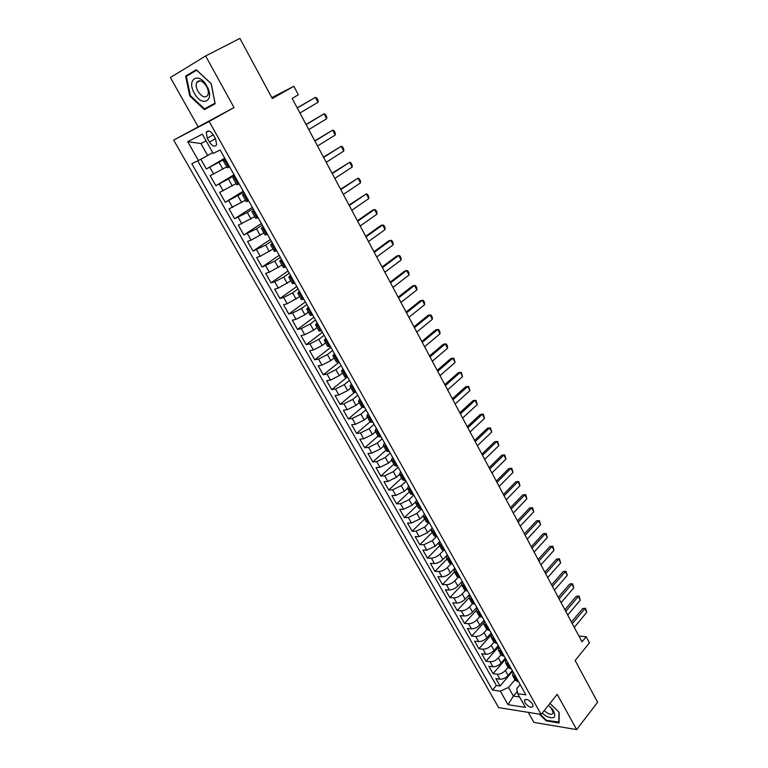 <?xml version="1.0" encoding="UTF-8"?>
<svg xmlns="http://www.w3.org/2000/svg" width="768" height="768" viewBox="0 0 768 768"><rect width="100%" height="100%" fill="white"/><g stroke="black" fill="none" stroke-linecap="round" stroke-linejoin="round"><path stroke-width="1.15" d="M532.522 703.93C529.037 699.619 526.33 698.448 524.4 700.406L524.986 702.787C528.451 707.088 531.158 708.259 533.098 706.301L532.522 703.93M528.23 712.358L533.885 722.39L576.634 729.6L597.619 702.23L575.155 660.547L589.45 642.826L586.195 636.691L578.918 636.058M173.664 140.102L498.624 707.606L541.114 714.432L209.165 121.459L173.664 140.102L234.019 107.549L205.613 55.987L170.381 77.539L197.99 126.518M205.613 55.987L239.894 38.4L272.294 98.534L293.837 86.294L271.814 97.632M200.832 159.216L206.381 168.998L224.717 158.17M226.762 166.848L210.192 175.709L215.885 185.722L234.01 174.73M236.179 183.6L219.658 192.365L225.293 202.282L243.226 191.146M245.501 200.189L229.037 208.867L234.614 218.698L252.346 207.398M254.736 216.634L238.32 225.216L243.85 234.96L261.389 223.517M263.894 232.915L251.117 240.144L247.526 241.421L253.008 251.069L270.346 239.482M272.966 249.053L260.266 256.272L256.646 257.472L262.07 267.034L279.226 255.302M281.952 265.046L269.318 272.246L265.68 273.379L271.056 282.845L288.029 270.979M290.851 280.886L278.294 288.077L274.627 289.133L279.965 298.522L296.746 286.512M299.674 296.582L287.184 303.763L283.498 304.752L288.787 314.054L305.386 301.91M308.419 312.134L304.915 314.736L295.997 319.315L292.291 320.227L297.523 329.443L313.949 317.174M317.078 327.552L313.613 330.173L304.723 334.714L300.998 335.558L306.192 344.698L322.435 332.294M325.661 342.826L322.234 345.475L313.382 349.978L309.638 350.755L314.774 359.808L330.854 347.29M334.176 357.965L330.778 360.643L321.955 365.107L318.192 365.818L323.29 374.794L339.197 362.15M342.605 372.97L339.254 375.677L330.451 380.102L326.669 380.746L331.728 389.645L346.944 377.299M350.966 387.85L347.645 390.576L338.88 394.963L335.078 395.549L340.09 404.362L354.355 392.554M359.251 402.586L355.968 405.341L347.232 409.699L343.411 410.218L348.374 418.954L362.074 407.395M367.459 417.197L364.214 419.981L355.507 424.301L351.667 424.752L356.592 433.411L370.061 421.824M375.6 431.683L372.384 434.486L363.706 438.768L359.856 439.162L364.733 447.754L378.067 436.07M383.674 446.045L380.486 448.867L371.837 453.12L367.968 453.446L372.806 461.962L385.997 450.182M391.67 460.272L388.522 463.123L379.901 467.338L376.013 467.616L380.813 476.054L393.859 464.179M399.6 474.384L396.48 477.254L387.888 481.44L383.99 481.651L388.742 490.022L401.664 478.061M407.462 488.371L404.381 491.261L395.818 495.418L391.901 495.571L396.614 503.866L409.392 491.818M415.315 502.186L412.205 505.152L403.67 509.27L399.734 509.376L404.41 517.594L417.062 505.459M423.178 515.808L419.962 518.928L411.456 523.008L407.51 523.056L412.147 531.216L424.666 518.995M431.05 529.229L427.661 532.579L419.174 536.63L415.219 536.63L419.818 544.714L432.211 532.406M438.989 542.4L435.283 546.125L426.835 550.138L422.861 550.08L427.421 558.096L439.69 545.712M447.168 555.13L442.848 559.546C440.15 562.032 437.338 563.357 434.429 563.53L430.445 563.424L434.957 571.373L447.101 558.912M454.829 568.195L450.355 572.861C447.667 575.357 444.874 576.672 441.955 576.816L437.952 576.653L442.435 584.534L454.454 571.997M462.221 581.366L457.786 586.061C455.136 588.566 452.342 589.872 449.424 589.987L445.411 589.766L449.846 597.59L461.75 584.976M469.555 594.432L465.168 599.146C462.528 601.67 459.754 602.966 456.826 603.043L452.803 602.784L457.21 610.531L468.989 597.84M476.822 607.382L472.483 612.134C469.872 614.659 467.098 615.955 464.17 616.003L460.128 615.686L464.496 623.376L476.256 610.502M484.032 620.237L479.731 625.008C477.149 627.552 474.384 628.829 471.446 628.848L467.395 628.483L471.734 636.106L483.629 622.877M491.184 632.976L486.931 637.776C484.368 640.33 481.613 641.597 478.666 641.587L474.614 641.174L478.906 648.739L491.27 634.781M498.278 645.619L494.064 650.438C491.52 653.002 488.774 654.259 485.827 654.221L481.757 653.76L486.019 661.267L498.826 646.589M505.315 658.147L501.139 662.995C498.624 665.578 495.888 666.826 492.931 666.749L488.851 666.25L493.085 673.69L505.757 658.944M293.837 86.294L298.358 94.8L292.128 98.39L582.01 641.846L586.195 636.691M207.274 138.221L209.443 142.08C212.438 146.333 214.838 147.226 216.653 144.749L215.626 138.998L213.446 135.101C210.442 130.838 208.042 129.936 206.237 132.403L207.274 138.221L213.264 134.803M520.128 684.557L516.758 688.598L517.718 693.686L525.917 694.867L220.157 150.038L213.168 153.408L202.33 134.179L187.709 141.686L198.422 160.522L191.818 163.709L492.509 690.029L500.333 691.162L508.522 687.446L513.408 696.077L519.59 696.998M517.718 693.686L525.456 707.405L508.022 704.678L500.333 691.162M508.042 667.344L505.363 670.483C502.858 673.066 500.122 674.314 497.165 674.227L493.085 673.69M512.285 670.589L508.166 675.456L505.363 670.483M501.024 654.864L498.317 657.984C495.792 660.557 493.046 661.814 490.099 661.747L486.019 661.267M493.949 642.269L491.222 645.389C488.669 647.942 485.923 649.21 482.976 649.181L478.906 648.739M486.835 629.568L484.061 632.678C481.488 635.232 478.723 636.499 475.786 636.499L471.734 636.106M479.683 616.733L476.842 619.872C474.24 622.406 471.475 623.693 468.538 623.722L464.496 623.376M472.502 603.754L469.565 606.95C466.944 609.475 464.17 610.771 461.232 610.829L457.21 610.531M465.302 590.64L462.221 593.923C459.581 596.438 456.797 597.744 453.869 597.83L449.846 597.59M458.074 577.373L454.819 580.79C452.16 583.296 449.366 584.611 446.438 584.726L442.435 584.534M450.826 563.962L447.36 567.542C444.672 570.038 441.869 571.363 438.95 571.517L434.957 571.373M443.568 550.397L439.834 554.189C437.117 556.666 434.304 558 431.395 558.192L427.421 558.096M436.301 536.669L432.24 540.72L423.782 544.752L419.818 544.714M428.995 522.797L424.589 527.136L416.102 531.197L412.147 531.216M421.555 508.906L416.87 513.427L408.346 517.526L404.41 517.594M413.818 495.12L409.085 499.613L400.531 503.741L396.614 503.866M406.013 481.219L401.232 485.674L392.65 489.84L388.742 490.022M398.141 467.194L393.302 471.619L384.701 475.814L380.813 476.054M390.202 453.043L385.315 457.43L376.685 461.664L372.806 461.962M382.195 438.778L377.251 443.126L368.592 447.389L364.733 447.754M374.112 424.378L369.12 428.698L360.432 432.998L356.592 433.411M365.971 409.862L360.922 414.134L352.205 418.474L348.374 418.954M357.744 395.213L352.646 399.446L343.901 403.824L340.09 404.362M349.45 380.429L344.294 384.634L335.52 389.04L331.728 389.645M341.078 365.52L335.875 369.677L327.062 374.122L323.29 374.794M332.64 350.477L327.37 354.595L318.538 359.078L314.774 359.808M324.125 335.29L318.797 339.37L309.926 343.891L306.192 344.698M315.523 319.978L310.138 324.019L301.248 328.57L297.523 329.443M306.854 304.522L301.411 308.515L292.483 313.114L288.787 314.054M298.099 288.922L292.598 292.877L283.632 297.504L279.965 298.522M289.267 273.187L283.699 277.094L274.714 281.76L271.056 282.845M280.349 257.299L274.723 261.158L262.07 267.034M271.354 241.267L265.67 245.078L253.008 251.069M262.272 225.091L256.522 228.854L243.85 234.96M253.114 208.762L247.296 212.477L234.614 218.698M243.859 192.278L225.293 202.282M234.518 175.642L215.885 185.722M225.101 158.842L206.381 168.998M197.731 160.858L496.349 685.498L500.083 686.016L512.63 671.194M508.166 675.456C505.661 678.048 502.934 679.286 499.978 679.181L495.888 678.634L500.083 686.016M229.594 166.858L227.29 167.779L223.43 160.925L225.466 159.504M225.725 159.965L223.43 160.925M235.363 177.149L233.04 178.013L235.018 176.525M233.04 178.013L236.851 184.81L239.194 183.974M244.915 194.16L242.554 194.947L244.483 193.382M242.554 194.947L246.336 201.677L248.707 200.918M254.371 211.008L251.981 211.718L253.853 210.086M251.981 211.718L255.725 218.381L258.125 217.709M263.741 227.702L261.312 228.326L263.136 226.627M261.312 228.326L265.027 234.922L267.456 234.336M273.014 244.234L270.557 244.781L272.333 243.014M270.557 244.781L274.234 251.318L276.701 250.8M282.211 260.611L279.725 261.082L281.443 259.248M279.725 261.082L283.363 267.562L285.859 267.12M291.312 276.835L288.797 277.229L290.467 275.328M288.797 277.229L292.406 283.651L294.931 283.277M300.336 292.906L297.792 293.232L299.414 291.264M297.792 293.232L301.363 299.587L303.917 299.29M309.274 308.832L306.701 309.082L308.275 307.056M306.701 309.082L310.234 315.379L312.826 315.158M318.125 324.605L315.523 324.787L317.05 322.704M315.523 324.787L319.027 331.027L321.638 330.874M326.899 340.243L324.269 340.349L325.757 338.198M324.269 340.349L327.744 346.531L330.384 346.454M335.587 355.728L332.938 355.766L334.378 353.568M332.938 355.766L336.384 361.901L339.043 361.882M344.208 371.078L341.52 371.05L342.922 368.784M341.52 371.05L344.938 377.126L347.626 377.174M352.742 386.285L350.035 386.189L351.389 383.875M350.035 386.189L353.414 392.208L356.131 392.333M361.2 401.357L358.464 401.203L359.779 398.822M358.464 401.203L361.824 407.165L364.56 407.347M369.581 416.294L366.826 416.074L368.093 413.645M366.826 416.074L370.147 421.987L372.912 422.237M377.885 431.098L375.11 430.81L376.339 428.333M375.11 430.81L378.403 436.675L381.187 436.982M386.122 445.776L383.318 445.421L384.509 442.886M383.318 445.421L386.582 451.229L389.395 451.603M394.282 460.31L391.459 459.907L392.602 457.325M391.459 459.907L394.694 465.658L397.526 466.099M402.374 474.73L399.523 474.259L400.627 471.619M399.523 474.259L402.739 479.962L405.59 480.461M410.39 489.014L407.52 488.486L408.586 485.808M407.52 488.486L410.707 494.141L413.578 494.698M418.339 503.174L415.45 502.589L416.477 499.862M415.45 502.589L418.598 508.195L421.498 508.81M426.221 517.219L423.312 516.576L424.301 513.792M423.312 516.576L426.432 522.134L429.35 522.797M434.026 531.13L431.098 530.438L432.048 527.606M431.098 530.438L434.198 535.949L437.136 536.669M441.773 544.925L438.826 544.176L439.738 541.306M438.826 544.176L441.898 549.638L444.845 550.416M449.443 558.605L446.477 557.808L447.36 554.89M446.477 557.808L449.53 563.222L452.496 564.048M457.056 572.17L454.07 571.315L454.915 568.349M454.07 571.315L457.094 576.682L460.08 577.565M464.602 585.619L461.597 584.707L462.413 581.702M461.597 584.707L464.592 590.035L467.606 590.966M472.09 598.944L469.066 597.984L469.843 594.941M469.066 597.984L472.032 603.274L475.056 604.253M479.501 612.163L476.467 611.155L477.206 608.074M476.467 611.155L479.405 616.397L482.458 617.424M486.864 625.277L483.802 624.221L484.512 621.091M483.802 624.221L486.72 629.414L489.782 630.49M494.16 638.275L491.078 637.171L491.76 634.003M491.078 637.171L493.978 642.317L497.059 643.44M501.389 651.158L498.298 650.006L498.941 646.8M498.298 650.006L501.168 655.114L504.269 656.285M508.56 663.946L505.459 662.746L506.074 659.501M505.459 662.746L508.301 667.814L511.411 669.034M515.674 676.627L512.554 675.379L513.139 672.096M512.554 675.379L515.376 680.4L518.506 681.667M206.122 140.899L200.899 143.52L207.686 155.51L198.422 160.522M212.707 152.582L207.686 155.51M234.019 107.549L209.165 121.459M576.634 729.6L557.203 694.32L541.114 714.432M517.286 691.402L513.408 696.077L508.022 704.678M515.002 679.728L508.522 687.446M496.349 685.498L492.509 690.029M200.899 143.52L187.709 141.686M189.782 95.942L204.355 109.622L215.155 103.747L211.219 83.683L196.253 69.715L185.616 76.109L189.782 95.942L190.387 95.626L186.346 76.397L196.656 70.205L211.152 83.731L214.963 103.171L204.509 108.864L190.378 95.616M539.376 714.154L546.23 720.874L559.094 722.995L559.162 712.387L549.955 703.382M196.56 70.003L191.434 73.344M209.568 106.109L210 106.522L215.146 103.718M191.386 73.114L185.616 76.109M210 106.522L204.355 109.622M546.634 720.365L546.23 720.874M297.254 108L315.418 97.363L316.838 98.074L318.144 100.541L318.029 102.307L299.923 113.002M318.029 102.307L315.418 97.363L297.178 107.856M206.928 86.15C198.96 71.194 185.962 79.027 194.419 93.302C202.138 107.904 215.347 100.742 206.928 86.15M206.554 86.429C202.483 80.544 199.171 79.296 196.589 82.666C195.744 85.066 196.205 87.955 197.981 91.325C202.032 97.181 205.354 98.419 207.926 95.03C208.762 92.659 208.301 89.789 206.554 86.429M542.17 713.107L546.384 716.294C554.582 719.549 556.762 717.379 552.922 709.786L548.429 705.283M544.186 710.582L547.392 713.078C550.598 714.73 552.557 714.634 553.267 712.781L550.848 707.376M559.104 722.083L546.403 720.326L540.24 714.288M558.931 712.157L558.864 722.381M306.115 124.627L324.086 113.818L325.478 114.49L326.774 116.938L326.678 118.723L308.765 129.581M326.678 118.723L324.086 113.818L306.019 124.426M314.909 141.101L332.678 130.118L334.051 130.752L335.328 133.181L335.242 134.986L317.53 146.016M335.242 134.986L332.678 130.118L314.774 140.851M323.616 157.421L341.194 146.285L342.538 146.87L343.805 149.28L343.738 151.104L326.208 162.298M343.738 151.104L341.194 146.285L323.453 157.123M332.246 173.606L349.632 162.298L350.947 162.854L352.205 165.235L352.147 167.078L334.819 178.426M352.147 167.078L349.632 162.298L332.054 173.242M340.8 189.629L357.994 178.176L359.29 178.685L360.528 181.046L360.49 182.909L343.344 194.419M360.49 182.909L357.994 178.176L340.579 189.226M349.267 205.517L366.288 193.91L367.546 194.381L368.784 196.723L368.755 198.605L351.802 210.259M368.755 198.605L366.288 193.91L349.027 205.056M357.667 221.27L374.506 209.501L375.744 209.933L376.963 212.256L376.954 214.157L360.173 225.965M376.954 214.157L374.506 209.501L372.566 210.163L357.398 220.752M365.99 236.87L382.646 224.957L383.866 225.36L385.075 227.664L385.075 229.574L368.477 241.526M385.075 229.574L382.646 224.957L380.698 225.59L365.693 236.314M374.246 252.336L390.72 240.278L391.91 240.643L393.11 242.928L393.13 244.858L376.704 256.954M393.13 244.858L390.72 240.278L388.762 240.874L373.92 251.731M382.416 267.667L398.717 255.475L399.888 255.802L401.078 258.058L401.107 260.006L384.864 272.246M401.107 260.006L398.717 255.475L396.758 256.032L382.07 267.014M390.528 282.864L406.656 270.528L407.798 270.816L408.979 273.062L409.018 275.021L392.947 287.395M409.018 275.021L406.656 270.528L404.678 271.056L390.154 282.163M398.563 297.926L414.518 285.456L415.642 285.715L416.813 287.933L416.861 289.91L400.954 302.419M416.861 289.91L414.518 285.456L412.541 285.955L398.16 297.178M406.522 312.864L422.314 300.259L423.418 300.48L424.579 302.678L424.637 304.666L408.902 317.318M424.637 304.666L422.314 300.259L420.326 300.72L406.099 312.067M414.422 327.667L430.042 314.928L431.126 315.12L432.269 317.299L432.346 319.306L416.774 332.083M432.346 319.306L430.042 314.928L428.054 315.36L413.971 326.822M422.246 342.336L437.712 329.472L438.768 329.626L439.91 331.795L439.997 333.811L424.589 346.714M439.997 333.811L437.712 329.472L435.706 329.875L421.776 341.462M430.013 356.89L445.306 343.901L446.342 344.026L447.475 346.166L447.571 348.202L432.326 361.229M447.571 348.202L445.306 343.901L443.299 344.275L429.514 355.968M437.702 371.309L452.842 358.205L453.859 358.291L455.088 362.467L439.997 375.619M455.088 362.467L452.842 358.205L450.835 358.55L437.184 370.349M445.334 385.613L460.31 372.384L461.309 372.442L462.547 376.618L447.61 389.885M462.547 376.618L460.31 372.384L458.294 372.701L444.797 384.605M452.899 399.792L467.722 386.448L468.701 386.477L469.93 390.643L455.155 404.026M469.93 390.643L467.722 386.448L465.696 386.736L452.333 398.746M460.397 413.856L475.066 400.387L476.026 400.387L477.264 404.554L462.634 418.051M477.264 404.554L475.066 400.387L473.04 400.646L459.811 412.771M467.837 427.795L482.352 414.221L483.293 414.192L484.531 418.349L470.054 431.962M484.531 418.349L482.352 414.221L480.317 414.451L467.232 426.672M475.21 441.619L489.581 427.939L490.493 427.872L491.741 432.029L477.408 445.747M491.741 432.029L489.581 427.939L487.546 428.141L474.586 440.458M482.525 455.338L496.742 441.542L494.698 441.715L497.645 441.446L498.883 445.594L484.704 459.427M481.882 454.128L494.698 441.715M498.883 445.594L496.742 441.542L497.645 441.446M489.773 468.931L503.856 455.03L501.802 455.184L504.73 454.915L505.978 459.053L491.933 472.982M489.11 467.693L501.802 455.184M505.978 459.053L503.856 455.03L504.73 454.915M496.963 482.41L510.902 468.413L508.848 468.538L511.766 468.259L513.005 472.406L499.114 486.442M496.282 481.142L508.848 468.538M513.005 472.406L510.902 468.413L511.766 468.259M504.096 495.782L517.891 481.68L515.837 481.776L518.736 481.507L519.984 485.645L506.227 499.776M503.395 494.477L515.837 481.776M519.984 485.645L517.891 481.68L518.736 481.507M511.171 509.05L524.832 494.842L522.768 494.918L525.658 494.64L526.896 498.768L513.283 513.005M510.451 507.706L522.768 494.918M526.896 498.768L524.832 494.842L525.658 494.64M518.189 522.202L531.706 507.898L529.642 507.955L532.512 507.677L533.76 511.795L520.282 526.128M517.45 520.819L529.642 507.955M533.76 511.795L531.706 507.898L532.512 507.677M525.149 535.248L538.531 520.858L536.458 520.877L539.318 520.598L540.566 524.717L527.222 539.146M524.39 533.837L536.458 520.877M540.566 524.717L538.531 520.858L539.318 520.598M532.051 548.198L545.299 533.702L543.226 533.702L546.077 533.424L547.325 537.533L534.115 552.058M531.283 546.749L543.226 533.702M547.325 537.533L545.299 533.702L546.077 533.424M538.896 561.034L552.019 546.451L549.936 546.432L552.768 546.144L554.026 550.253L540.941 564.864M538.109 559.546L549.936 546.432M554.026 550.253L552.019 546.451L552.768 546.144M545.693 573.763L558.682 559.094L556.598 559.046L559.411 558.768L560.669 562.867L547.718 577.565M544.886 572.256L556.598 559.046M560.669 562.867L558.682 559.094L559.411 558.768M552.432 586.397L565.286 571.642L563.203 571.574L566.006 571.286L567.264 575.386L554.438 590.17M551.606 584.851L563.203 571.574M567.264 575.386L565.286 571.642L566.006 571.286M559.114 598.934L571.843 584.083L569.75 583.997L572.554 583.709L573.802 587.798L561.11 602.669M558.278 597.35L569.75 583.997M573.802 587.798L571.843 584.083L572.554 583.709M565.747 611.366L578.352 596.429L576.25 596.323L579.043 596.035L580.291 600.115L567.725 615.072M564.893 609.754L576.25 596.323M580.291 600.115L578.352 596.429L579.043 596.035M572.323 623.693L584.803 608.688L582.701 608.554L585.475 608.256L586.733 612.346L574.291 627.379M571.45 622.061L582.701 608.554M586.733 612.346L584.803 608.688L585.475 608.256M501.139 662.995L498.317 657.984M494.064 650.438L491.222 645.389M486.931 637.776L484.061 632.678M479.731 625.008L476.842 619.872M472.483 612.134L469.565 606.95M465.168 599.146L462.221 593.923M457.786 586.061L454.819 580.79M450.355 572.861L447.36 567.542M442.848 559.546L439.834 554.189M435.283 546.125L432.24 540.72M427.661 532.579L424.589 527.136M419.962 518.928L416.87 513.427M412.205 505.152L409.085 499.613M404.381 491.261L401.232 485.674M396.48 477.254L393.302 471.619M388.522 463.123L385.315 457.43M380.486 448.867L377.251 443.126M372.384 434.486L369.12 428.698M364.214 419.981L360.922 414.134M355.968 405.341L352.646 399.446M347.645 390.576L344.294 384.634M339.254 375.677L335.875 369.677M330.778 360.643L327.37 354.595M322.234 345.475L318.797 339.37M313.613 330.173L310.138 324.019M304.915 314.736L301.411 308.515M296.131 299.146L292.598 292.877M287.27 283.421L283.699 277.094M278.323 267.552L274.723 261.158M269.299 251.53L265.67 245.078M260.189 235.363L256.522 228.854M250.992 219.043L247.296 212.477M241.718 202.57L237.974 195.946M232.349 185.942L228.576 179.251M222.893 169.162L219.082 162.403M213.696 174.106L209.866 167.366M499.978 679.181L497.165 674.227M492.931 666.749L490.099 661.747M485.827 654.221L482.976 649.181M478.666 641.587L475.786 636.499M471.446 628.848L468.538 623.722M464.17 616.003L461.232 610.829M456.826 603.043L453.869 597.83M449.424 589.987L446.438 584.726M441.955 576.816L438.95 571.517M434.429 563.53L431.395 558.192M426.835 550.138L423.782 544.752M419.174 536.63L416.102 531.197M411.456 523.008L408.346 517.526M403.67 509.27L400.531 503.741M395.818 495.418L392.65 489.84M387.888 481.44L384.701 475.814M379.901 467.338L376.685 461.664M371.837 453.12L368.592 447.389M363.706 438.768L360.432 432.998M355.507 424.301L352.205 418.474M347.232 409.699L343.901 403.824M338.88 394.963L335.52 389.04M330.451 380.102L327.062 374.122M321.955 365.107L318.538 359.078M313.382 349.978L309.926 343.891M304.723 334.714L301.248 328.57M295.997 319.315L292.483 313.114M287.184 303.763L283.632 297.504M278.294 288.077L274.714 281.76M269.318 272.246L265.709 265.872M260.266 256.272L256.618 249.84M251.117 240.144L247.44 233.645M241.891 223.862L238.176 217.315M232.579 207.437L228.835 200.822M223.181 190.848L219.398 184.176M228.595 167.318L224.736 160.435M238.195 184.406L234.365 177.59M247.699 201.331L243.907 194.573M257.107 218.093L253.354 211.402M266.438 234.691L262.714 228.077M275.674 251.146L271.987 244.579M284.822 267.437L281.174 260.938M293.885 283.584L290.275 277.142M302.87 299.578L299.29 293.194M311.77 315.418L308.218 309.101M320.582 331.123L317.069 324.854M329.318 346.675L325.834 340.474M337.978 362.083L334.522 355.939M346.55 377.366L343.133 371.27M355.056 392.496L351.658 386.458M363.475 407.501L360.115 401.51M371.827 422.362L368.496 416.429M380.093 437.098L376.8 431.222M388.301 451.699L385.027 445.872M396.422 466.176L393.178 460.397M404.477 480.518L401.27 474.797M412.464 494.736L409.277 489.062M420.384 508.838L417.226 503.213M428.227 522.806L425.098 517.238M436.013 536.659L432.902 531.139M443.722 550.397L440.65 544.915M451.373 564.019L448.32 558.586M458.947 577.517L455.923 572.131M466.464 590.899L463.469 585.562M473.923 604.176L470.947 598.877M481.315 617.338L478.358 612.086M488.64 630.384L485.712 625.181M495.907 643.325L493.008 638.16M503.117 656.16L500.237 651.043M510.259 668.89L507.408 663.811M517.354 681.514L514.522 676.474M215.434 138.643L209.443 142.08M525.178 699.446L524.4 700.406M208.714 131.002L206.237 132.403M200.16 80.774L196.589 82.666M551.866 708.614L552.922 709.786"/></g></svg>

